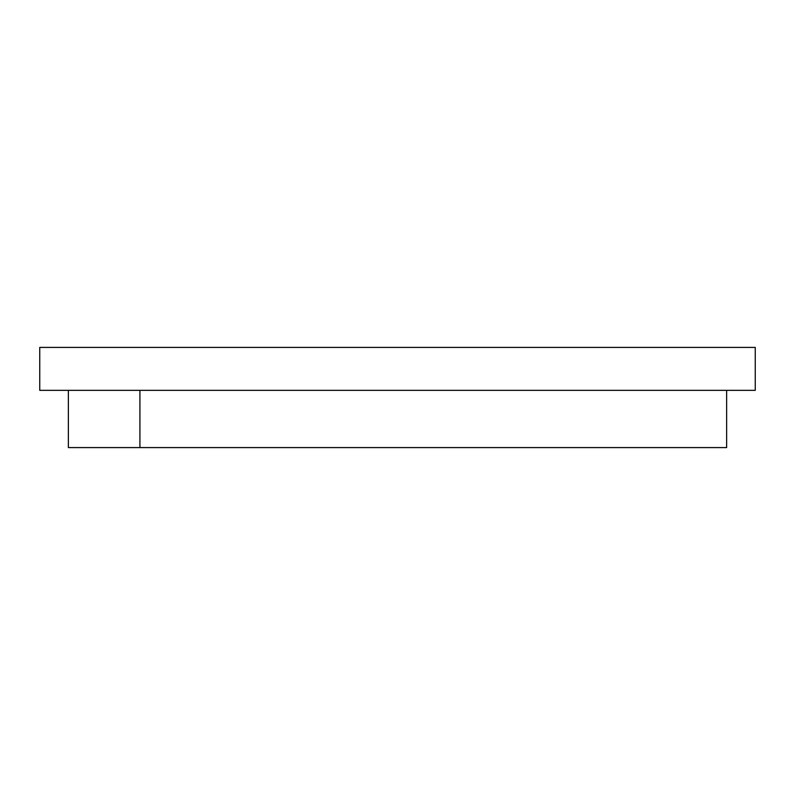 <?xml version="1.0" encoding="UTF-8"?>
<svg xmlns="http://www.w3.org/2000/svg" width="795" height="795" viewBox="0 0 795 795"><rect width="100%" height="100%" fill="white"/><g stroke="black" fill="none" stroke-linecap="round" stroke-linejoin="round"><path stroke-width="1.19" d="M755.25 347.415L39.75 347.415L39.75 390.345L755.25 390.345L755.25 347.415M139.92 390.345L139.92 447.585L68.37 447.585L68.37 390.345M726.63 390.345L726.63 447.585L139.92 447.585"/></g></svg>
